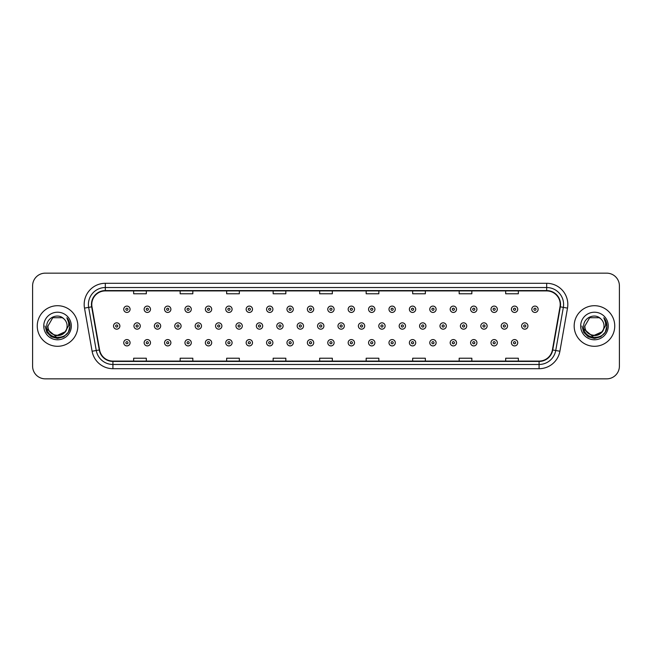 <?xml version="1.0" encoding="UTF-8"?>
<svg xmlns="http://www.w3.org/2000/svg" width="652" height="652" viewBox="0 0 652 652"><rect width="100%" height="100%" fill="white"/><g stroke="black" fill="none" stroke-linecap="round" stroke-linejoin="round"><path stroke-width="0.98" d="M37.254 326A20.293 20.293 0 0 0 57.547 346.293A20.293 20.293 0 0 0 77.832 326A20.293 20.293 0 0 0 57.547 305.707A20.293 20.293 0 0 0 37.254 326A20.293 20.293 0 0 0 57.547 346.293A20.293 20.293 0 0 0 77.832 326A20.293 20.293 0 0 0 57.547 305.707A20.293 20.293 0 0 0 37.254 326M574.168 326A20.293 20.293 0 0 0 594.453 346.293A20.293 20.293 0 0 0 614.746 326A20.293 20.293 0 0 0 594.453 305.707A20.293 20.293 0 0 0 574.168 326A20.293 20.293 0 0 0 594.453 346.293A20.293 20.293 0 0 0 614.746 326A20.293 20.293 0 0 0 594.453 305.707A20.293 20.293 0 0 0 574.168 326M91.785 304.435A13.529 13.529 0 0 1 105.314 290.914L546.686 290.914A13.529 13.529 0 0 1 560.011 306.79L552.407 349.912A13.529 13.529 0 0 1 539.082 361.086L112.918 361.086A13.529 13.529 0 0 1 99.593 349.912L91.989 306.79A13.529 13.529 0 0 1 91.785 304.435M91.451 304.435A13.863 13.863 0 0 0 91.663 306.847L99.267 349.969A13.863 13.863 0 0 0 112.918 361.428L539.082 361.428A13.863 13.863 0 0 0 552.733 349.969L560.337 306.847A13.863 13.863 0 0 0 546.686 290.572L105.314 290.572A13.863 13.863 0 0 0 91.451 304.435M84.499 308.111A21.141 21.141 0 0 1 105.314 283.302L546.686 283.302A21.141 21.141 0 0 1 567.501 308.111L559.897 351.232A21.141 21.141 0 0 1 539.082 368.698L112.918 368.698A21.141 21.141 0 0 1 92.103 351.232L84.499 308.111L88.664 307.377A16.911 16.911 0 0 1 105.314 287.532L546.686 287.532A16.911 16.911 0 0 1 563.336 307.377L555.732 350.499A16.911 16.911 0 0 1 539.082 364.468L112.918 364.468A16.911 16.911 0 0 1 96.268 350.499L88.664 307.377A16.911 16.911 0 0 1 88.403 304.435M619.4 285.837A12.681 12.681 0 0 0 606.719 273.155L45.281 273.155A12.681 12.681 0 0 0 32.6 285.837L32.6 366.163A12.681 12.681 0 0 0 45.281 378.845L606.719 378.845A12.681 12.681 0 0 0 619.4 366.163L619.4 285.837L619.4 366.163M552.733 349.969L555.732 350.499L563.336 307.377L567.501 308.111M319.659 290.914L319.659 293.775L332.341 293.775L332.341 290.914M273.155 290.914L273.155 293.775L285.837 293.775L285.837 290.914M226.651 290.914L226.651 293.775L239.333 293.775L239.333 290.914M180.148 290.914L180.148 293.775L192.829 293.775L192.829 290.914M133.644 290.914L133.644 293.775L146.325 293.775L146.325 290.914M366.163 290.914L366.163 293.775L378.845 293.775L378.845 290.914M412.667 290.914L412.667 293.775L425.348 293.775L425.348 290.914M459.171 290.914L459.171 293.775L471.852 293.775L471.852 290.914M505.675 290.914L505.675 293.775L518.356 293.775L518.356 290.914M332.341 361.086L332.341 358.225L319.659 358.225L319.659 361.086M285.837 361.086L285.837 358.225L273.155 358.225L273.155 361.086M239.333 361.086L239.333 358.225L226.651 358.225L226.651 361.086M192.829 361.086L192.829 358.225L180.148 358.225L180.148 361.086M146.325 361.086L146.325 358.225L133.644 358.225L133.644 361.086M378.845 361.086L378.845 358.225L366.163 358.225L366.163 361.086M425.348 361.086L425.348 358.225L412.667 358.225L412.667 361.086M471.852 361.086L471.852 358.225L459.171 358.225L459.171 361.086M518.356 361.086L518.356 358.225L505.675 358.225L505.675 361.086M32.6 285.837L32.6 366.163M606.719 273.155L45.281 273.155M45.281 378.845L606.719 378.845M130.082 309.26A3.17 3.17 0 0 1 126.912 312.43A3.17 3.17 0 0 1 123.741 309.26A3.17 3.17 0 0 1 126.912 306.09A3.17 3.17 0 0 1 130.082 309.26A3.17 3.17 0 0 0 126.912 306.09A3.17 3.17 0 0 0 123.741 309.26M113.538 326A3.17 3.17 0 0 1 116.708 322.83A3.17 3.17 0 0 1 119.878 326A3.17 3.17 0 0 1 116.708 329.17A3.17 3.17 0 0 1 113.538 326A3.17 3.17 0 0 0 116.708 329.17A3.17 3.17 0 0 0 119.878 326M123.741 342.74A3.17 3.17 0 0 1 126.912 339.57A3.17 3.17 0 0 1 130.082 342.74A3.17 3.17 0 0 1 126.912 345.91A3.17 3.17 0 0 1 123.741 342.74A3.17 3.17 0 0 0 126.912 345.91A3.17 3.17 0 0 0 130.082 342.74M150.49 309.26A3.17 3.17 0 0 1 147.311 312.43A3.17 3.17 0 0 1 144.141 309.26A3.17 3.17 0 0 1 147.311 306.09A3.17 3.17 0 0 1 150.49 309.26A3.17 3.17 0 0 0 147.311 306.09A3.17 3.17 0 0 0 144.141 309.26M170.889 309.26A3.17 3.17 0 0 1 167.719 312.43A3.17 3.17 0 0 1 164.548 309.26A3.17 3.17 0 0 1 167.719 306.09A3.17 3.17 0 0 1 170.889 309.26A3.17 3.17 0 0 0 167.719 306.09A3.17 3.17 0 0 0 164.548 309.26M191.289 309.26A3.17 3.17 0 0 1 188.118 312.43A3.17 3.17 0 0 1 184.948 309.26A3.17 3.17 0 0 1 188.118 306.09A3.17 3.17 0 0 1 191.289 309.26A3.17 3.17 0 0 0 188.118 306.09A3.17 3.17 0 0 0 184.948 309.26M211.696 309.26A3.17 3.17 0 0 1 208.526 312.43A3.17 3.17 0 0 1 205.356 309.26A3.17 3.17 0 0 1 208.526 306.09A3.17 3.17 0 0 1 211.696 309.26A3.17 3.17 0 0 0 208.526 306.09A3.17 3.17 0 0 0 205.356 309.26M133.945 326A3.17 3.17 0 0 1 137.116 322.83A3.17 3.17 0 0 1 140.286 326A3.17 3.17 0 0 1 137.116 329.17A3.17 3.17 0 0 1 133.945 326A3.17 3.17 0 0 0 137.116 329.17A3.17 3.17 0 0 0 140.286 326M154.345 326A3.17 3.17 0 0 1 157.515 322.83A3.17 3.17 0 0 1 160.685 326A3.17 3.17 0 0 1 157.515 329.17A3.17 3.17 0 0 1 154.345 326A3.17 3.17 0 0 0 157.515 329.17A3.17 3.17 0 0 0 160.685 326M174.752 326A3.17 3.17 0 0 1 177.923 322.83A3.17 3.17 0 0 1 181.093 326A3.17 3.17 0 0 1 177.923 329.17A3.17 3.17 0 0 1 174.752 326A3.17 3.17 0 0 0 177.923 329.17A3.17 3.17 0 0 0 181.093 326M144.141 342.74A3.17 3.17 0 0 1 147.311 339.57A3.17 3.17 0 0 1 150.49 342.74A3.17 3.17 0 0 1 147.311 345.91A3.17 3.17 0 0 1 144.141 342.74A3.17 3.17 0 0 0 147.311 345.91A3.17 3.17 0 0 0 150.49 342.74M164.548 342.74A3.17 3.17 0 0 1 167.719 339.57A3.17 3.17 0 0 1 170.889 342.74A3.17 3.17 0 0 1 167.719 345.91A3.17 3.17 0 0 1 164.548 342.74A3.17 3.17 0 0 0 167.719 345.91A3.17 3.17 0 0 0 170.889 342.74M184.948 342.74A3.17 3.17 0 0 1 188.118 339.57A3.17 3.17 0 0 1 191.289 342.74A3.17 3.17 0 0 1 188.118 345.91A3.17 3.17 0 0 1 184.948 342.74A3.17 3.17 0 0 0 188.118 345.91A3.17 3.17 0 0 0 191.289 342.74M205.356 342.74A3.17 3.17 0 0 1 208.526 339.57A3.17 3.17 0 0 1 211.696 342.74A3.17 3.17 0 0 1 208.526 345.91A3.17 3.17 0 0 1 205.356 342.74A3.17 3.17 0 0 0 208.526 345.91A3.17 3.17 0 0 0 211.696 342.74M67.099 326C67.686 338.331 47.4 338.331 47.987 326L52.763 317.72L62.323 317.72L63.806 318.779C57.938 312.634 46.651 317.695 46.757 326C45.681 340.752 69.601 341.143 69.984 326.717L70.008 326C69.968 322.862 68.925 320.116 66.879 317.744C68.436 320.303 68.99 323.05 68.525 326L64.866 332.137A9.56 9.56 0 0 0 67.099 326C67.686 338.331 47.4 338.331 47.987 326C47.4 338.331 67.686 338.331 67.099 326A9.56 9.56 0 0 0 63.806 318.779M64.866 332.137C59.797 338.999 47.49 334.615 47.987 326M65.477 331.632L55.51 336.147L47.05 329.097M43.757 326A13.782 13.782 0 0 0 57.547 339.782A13.782 13.782 0 0 0 71.329 326A13.782 13.782 0 0 0 57.547 312.218A13.782 13.782 0 0 0 43.757 326M66.879 317.744L70 326.359L69.422 322.227L70 326.359L69.422 322.227L70 326.359L66.969 317.85L70 326.359L66.969 317.85L70.008 326L68.338 332.235L63.774 336.791L57.547 338.461L51.312 336.791L46.748 332.235L45.078 326M66.969 317.85L70 326.367M604.013 326C604.6 338.331 584.314 338.331 584.901 326L589.677 317.72L599.237 317.72L600.72 318.779C594.852 312.634 583.564 317.695 583.67 326C582.595 340.752 606.515 341.143 606.898 326.717L606.922 326C606.882 322.862 605.838 320.116 603.793 317.744C605.349 320.303 605.904 323.05 605.439 326L601.78 332.137A9.56 9.56 0 0 0 604.013 326C604.6 338.331 584.314 338.331 584.901 326C584.314 338.331 604.6 338.331 604.013 326A9.56 9.56 0 0 0 600.72 318.779M601.78 332.137C596.71 338.999 584.404 334.615 584.901 326M602.391 331.632L592.423 336.147L583.964 329.097M580.671 326A13.782 13.782 0 0 0 594.453 339.782A13.782 13.782 0 0 0 608.243 326A13.782 13.782 0 0 0 594.453 312.218A13.782 13.782 0 0 0 580.671 326M603.793 317.744L606.914 326.359L606.336 322.227L606.914 326.359L606.336 322.227L606.914 326.359L603.882 317.85L606.914 326.359L603.882 317.85L606.922 326L605.252 332.235L600.688 336.791L594.453 338.461L588.226 336.791L583.662 332.235L581.991 326M603.882 317.85L606.914 326.367M195.152 326A3.17 3.17 0 0 1 198.322 322.83A3.17 3.17 0 0 1 201.492 326A3.17 3.17 0 0 1 198.322 329.17A3.17 3.17 0 0 1 195.152 326A3.17 3.17 0 0 0 198.322 329.17A3.17 3.17 0 0 0 201.492 326M232.096 309.26A3.17 3.17 0 0 1 228.925 312.43A3.17 3.17 0 0 1 225.755 309.26A3.17 3.17 0 0 1 228.925 306.09A3.17 3.17 0 0 1 232.096 309.26A3.17 3.17 0 0 0 228.925 306.09A3.17 3.17 0 0 0 225.755 309.26M252.503 309.26A3.17 3.17 0 0 1 249.325 312.43A3.17 3.17 0 0 1 246.154 309.26A3.17 3.17 0 0 1 249.325 306.09A3.17 3.17 0 0 1 252.503 309.26A3.17 3.17 0 0 0 249.325 306.09A3.17 3.17 0 0 0 246.154 309.26M272.903 309.26A3.17 3.17 0 0 1 269.732 312.43A3.17 3.17 0 0 1 266.562 309.26A3.17 3.17 0 0 1 269.732 306.09A3.17 3.17 0 0 1 272.903 309.26A3.17 3.17 0 0 0 269.732 306.09A3.17 3.17 0 0 0 266.562 309.26M293.302 309.26A3.17 3.17 0 0 1 290.132 312.43A3.17 3.17 0 0 1 286.962 309.26A3.17 3.17 0 0 1 290.132 306.09A3.17 3.17 0 0 1 293.302 309.26A3.17 3.17 0 0 0 290.132 306.09A3.17 3.17 0 0 0 286.962 309.26M215.551 326A3.17 3.17 0 0 1 218.722 322.83A3.17 3.17 0 0 1 221.892 326A3.17 3.17 0 0 1 218.722 329.17A3.17 3.17 0 0 1 215.551 326A3.17 3.17 0 0 0 218.722 329.17A3.17 3.17 0 0 0 221.892 326M235.959 326A3.17 3.17 0 0 1 239.129 322.83A3.17 3.17 0 0 1 242.299 326A3.17 3.17 0 0 1 239.129 329.17A3.17 3.17 0 0 1 235.959 326A3.17 3.17 0 0 0 239.129 329.17A3.17 3.17 0 0 0 242.299 326M256.358 326A3.17 3.17 0 0 1 259.529 322.83A3.17 3.17 0 0 1 262.699 326A3.17 3.17 0 0 1 259.529 329.17A3.17 3.17 0 0 1 256.358 326A3.17 3.17 0 0 0 259.529 329.17A3.17 3.17 0 0 0 262.699 326M276.766 326A3.17 3.17 0 0 1 279.936 322.83A3.17 3.17 0 0 1 283.107 326A3.17 3.17 0 0 1 279.936 329.17A3.17 3.17 0 0 1 276.766 326A3.17 3.17 0 0 0 279.936 329.17A3.17 3.17 0 0 0 283.107 326M225.755 342.74A3.17 3.17 0 0 1 228.925 339.57A3.17 3.17 0 0 1 232.096 342.74A3.17 3.17 0 0 1 228.925 345.91A3.17 3.17 0 0 1 225.755 342.74A3.17 3.17 0 0 0 228.925 345.91A3.17 3.17 0 0 0 232.096 342.74M246.154 342.74A3.17 3.17 0 0 1 249.325 339.57A3.17 3.17 0 0 1 252.503 342.74A3.17 3.17 0 0 1 249.325 345.91A3.17 3.17 0 0 1 246.154 342.74A3.17 3.17 0 0 0 249.325 345.91A3.17 3.17 0 0 0 252.503 342.74M266.562 342.74A3.17 3.17 0 0 1 269.732 339.57A3.17 3.17 0 0 1 272.903 342.74A3.17 3.17 0 0 1 269.732 345.91A3.17 3.17 0 0 1 266.562 342.74A3.17 3.17 0 0 0 269.732 345.91A3.17 3.17 0 0 0 272.903 342.74M313.71 309.26A3.17 3.17 0 0 1 310.539 312.43A3.17 3.17 0 0 1 307.369 309.26A3.17 3.17 0 0 1 310.539 306.09A3.17 3.17 0 0 1 313.71 309.26A3.17 3.17 0 0 0 310.539 306.09A3.17 3.17 0 0 0 307.369 309.26M334.109 309.26A3.17 3.17 0 0 1 330.939 312.43A3.17 3.17 0 0 1 327.769 309.26A3.17 3.17 0 0 1 330.939 306.09A3.17 3.17 0 0 1 334.109 309.26A3.17 3.17 0 0 0 330.939 306.09A3.17 3.17 0 0 0 327.769 309.26M354.517 309.26A3.17 3.17 0 0 1 351.338 312.43A3.17 3.17 0 0 1 348.168 309.26A3.17 3.17 0 0 1 351.338 306.09A3.17 3.17 0 0 1 354.517 309.26A3.17 3.17 0 0 0 351.338 306.09A3.17 3.17 0 0 0 348.168 309.26M374.916 309.26A3.17 3.17 0 0 1 371.746 312.43A3.17 3.17 0 0 1 368.576 309.26A3.17 3.17 0 0 1 371.746 306.09A3.17 3.17 0 0 1 374.916 309.26A3.17 3.17 0 0 0 371.746 306.09A3.17 3.17 0 0 0 368.576 309.26M395.316 309.26A3.17 3.17 0 0 1 392.145 312.43A3.17 3.17 0 0 1 388.975 309.26A3.17 3.17 0 0 1 392.145 306.09A3.17 3.17 0 0 1 395.316 309.26A3.17 3.17 0 0 0 392.145 306.09A3.17 3.17 0 0 0 388.975 309.26M415.723 309.26A3.17 3.17 0 0 1 412.553 312.43A3.17 3.17 0 0 1 409.383 309.26A3.17 3.17 0 0 1 412.553 306.09A3.17 3.17 0 0 1 415.723 309.26A3.17 3.17 0 0 0 412.553 306.09A3.17 3.17 0 0 0 409.383 309.26M297.165 326A3.17 3.17 0 0 1 300.336 322.83A3.17 3.17 0 0 1 303.506 326A3.17 3.17 0 0 1 300.336 329.17A3.17 3.17 0 0 1 297.165 326A3.17 3.17 0 0 0 300.336 329.17A3.17 3.17 0 0 0 303.506 326M317.565 326A3.17 3.17 0 0 1 320.735 322.83A3.17 3.17 0 0 1 323.905 326A3.17 3.17 0 0 1 320.735 329.17A3.17 3.17 0 0 1 317.565 326A3.17 3.17 0 0 0 320.735 329.17A3.17 3.17 0 0 0 323.905 326M337.972 326A3.17 3.17 0 0 1 341.143 322.83A3.17 3.17 0 0 1 344.313 326A3.17 3.17 0 0 1 341.143 329.17A3.17 3.17 0 0 1 337.972 326A3.17 3.17 0 0 0 341.143 329.17A3.17 3.17 0 0 0 344.313 326M358.372 326A3.17 3.17 0 0 1 361.542 322.83A3.17 3.17 0 0 1 364.712 326A3.17 3.17 0 0 1 361.542 329.17A3.17 3.17 0 0 1 358.372 326A3.17 3.17 0 0 0 361.542 329.17A3.17 3.17 0 0 0 364.712 326M378.779 326A3.17 3.17 0 0 1 381.95 322.83A3.17 3.17 0 0 1 385.12 326A3.17 3.17 0 0 1 381.95 329.17A3.17 3.17 0 0 1 378.779 326A3.17 3.17 0 0 0 381.95 329.17A3.17 3.17 0 0 0 385.12 326M399.179 326A3.17 3.17 0 0 1 402.349 322.83A3.17 3.17 0 0 1 405.52 326A3.17 3.17 0 0 1 402.349 329.17A3.17 3.17 0 0 1 399.179 326A3.17 3.17 0 0 0 402.349 329.17A3.17 3.17 0 0 0 405.52 326M286.962 342.74A3.17 3.17 0 0 1 290.132 339.57A3.17 3.17 0 0 1 293.302 342.74A3.17 3.17 0 0 1 290.132 345.91A3.17 3.17 0 0 1 286.962 342.74A3.17 3.17 0 0 0 290.132 345.91A3.17 3.17 0 0 0 293.302 342.74M307.369 342.74A3.17 3.17 0 0 1 310.539 339.57A3.17 3.17 0 0 1 313.71 342.74A3.17 3.17 0 0 1 310.539 345.91A3.17 3.17 0 0 1 307.369 342.74A3.17 3.17 0 0 0 310.539 345.91A3.17 3.17 0 0 0 313.71 342.74M327.769 342.74A3.17 3.17 0 0 1 330.939 339.57A3.17 3.17 0 0 1 334.109 342.74A3.17 3.17 0 0 1 330.939 345.91A3.17 3.17 0 0 1 327.769 342.74A3.17 3.17 0 0 0 330.939 345.91A3.17 3.17 0 0 0 334.109 342.74M348.168 342.74A3.17 3.17 0 0 1 351.338 339.57A3.17 3.17 0 0 1 354.517 342.74A3.17 3.17 0 0 1 351.338 345.91A3.17 3.17 0 0 1 348.168 342.74A3.17 3.17 0 0 0 351.338 345.91A3.17 3.17 0 0 0 354.517 342.74M368.576 342.74A3.17 3.17 0 0 1 371.746 339.57A3.17 3.17 0 0 1 374.916 342.74A3.17 3.17 0 0 1 371.746 345.91A3.17 3.17 0 0 1 368.576 342.74A3.17 3.17 0 0 0 371.746 345.91A3.17 3.17 0 0 0 374.916 342.74M388.975 342.74A3.17 3.17 0 0 1 392.145 339.57A3.17 3.17 0 0 1 395.316 342.74A3.17 3.17 0 0 1 392.145 345.91A3.17 3.17 0 0 1 388.975 342.74A3.17 3.17 0 0 0 392.145 345.91A3.17 3.17 0 0 0 395.316 342.74M436.123 309.26A3.17 3.17 0 0 1 432.952 312.43A3.17 3.17 0 0 1 429.782 309.26A3.17 3.17 0 0 1 432.952 306.09A3.17 3.17 0 0 1 436.123 309.26A3.17 3.17 0 0 0 432.952 306.09A3.17 3.17 0 0 0 429.782 309.26M456.53 309.26A3.17 3.17 0 0 1 453.352 312.43A3.17 3.17 0 0 1 450.182 309.26A3.17 3.17 0 0 1 453.352 306.09A3.17 3.17 0 0 1 456.53 309.26A3.17 3.17 0 0 0 453.352 306.09A3.17 3.17 0 0 0 450.182 309.26M476.93 309.26A3.17 3.17 0 0 1 473.759 312.43A3.17 3.17 0 0 1 470.589 309.26A3.17 3.17 0 0 1 473.759 306.09A3.17 3.17 0 0 1 476.93 309.26A3.17 3.17 0 0 0 473.759 306.09A3.17 3.17 0 0 0 470.589 309.26M497.329 309.26A3.17 3.17 0 0 1 494.159 312.43A3.17 3.17 0 0 1 490.989 309.26A3.17 3.17 0 0 1 494.159 306.09A3.17 3.17 0 0 1 497.329 309.26A3.17 3.17 0 0 0 494.159 306.09A3.17 3.17 0 0 0 490.989 309.26M517.737 309.26A3.17 3.17 0 0 1 514.567 312.43A3.17 3.17 0 0 1 511.396 309.26A3.17 3.17 0 0 1 514.567 306.09A3.17 3.17 0 0 1 517.737 309.26A3.17 3.17 0 0 0 514.567 306.09A3.17 3.17 0 0 0 511.396 309.26M538.136 309.26A3.17 3.17 0 0 1 534.966 312.43A3.17 3.17 0 0 1 531.796 309.26A3.17 3.17 0 0 1 534.966 306.09A3.17 3.17 0 0 1 538.136 309.26A3.17 3.17 0 0 0 534.966 306.09A3.17 3.17 0 0 0 531.796 309.26M419.578 326A3.17 3.17 0 0 1 422.749 322.83A3.17 3.17 0 0 1 425.919 326A3.17 3.17 0 0 1 422.749 329.17A3.17 3.17 0 0 1 419.578 326A3.17 3.17 0 0 0 422.749 329.17A3.17 3.17 0 0 0 425.919 326M439.986 326A3.17 3.17 0 0 1 443.156 322.83A3.17 3.17 0 0 1 446.327 326A3.17 3.17 0 0 1 443.156 329.17A3.17 3.17 0 0 1 439.986 326A3.17 3.17 0 0 0 443.156 329.17A3.17 3.17 0 0 0 446.327 326M460.385 326A3.17 3.17 0 0 1 463.556 322.83A3.17 3.17 0 0 1 466.726 326A3.17 3.17 0 0 1 463.556 329.17A3.17 3.17 0 0 1 460.385 326A3.17 3.17 0 0 0 463.556 329.17A3.17 3.17 0 0 0 466.726 326M480.793 326A3.17 3.17 0 0 1 483.963 322.83A3.17 3.17 0 0 1 487.134 326A3.17 3.17 0 0 1 483.963 329.17A3.17 3.17 0 0 1 480.793 326A3.17 3.17 0 0 0 483.963 329.17A3.17 3.17 0 0 0 487.134 326M501.192 326A3.17 3.17 0 0 1 504.363 322.83A3.17 3.17 0 0 1 507.533 326A3.17 3.17 0 0 1 504.363 329.17A3.17 3.17 0 0 1 501.192 326A3.17 3.17 0 0 0 504.363 329.17A3.17 3.17 0 0 0 507.533 326M521.592 326A3.17 3.17 0 0 1 524.762 322.83A3.17 3.17 0 0 1 527.933 326A3.17 3.17 0 0 1 524.762 329.17A3.17 3.17 0 0 1 521.592 326A3.17 3.17 0 0 0 524.762 329.17A3.17 3.17 0 0 0 527.933 326M409.383 342.74A3.17 3.17 0 0 1 412.553 339.57A3.17 3.17 0 0 1 415.723 342.74A3.17 3.17 0 0 1 412.553 345.91A3.17 3.17 0 0 1 409.383 342.74A3.17 3.17 0 0 0 412.553 345.91A3.17 3.17 0 0 0 415.723 342.74M429.782 342.74A3.17 3.17 0 0 1 432.952 339.57A3.17 3.17 0 0 1 436.123 342.74A3.17 3.17 0 0 1 432.952 345.91A3.17 3.17 0 0 1 429.782 342.74A3.17 3.17 0 0 0 432.952 345.91A3.17 3.17 0 0 0 436.123 342.74M450.182 342.74A3.17 3.17 0 0 1 453.352 339.57A3.17 3.17 0 0 1 456.53 342.74A3.17 3.17 0 0 1 453.352 345.91A3.17 3.17 0 0 1 450.182 342.74A3.17 3.17 0 0 0 453.352 345.91A3.17 3.17 0 0 0 456.53 342.74M470.589 342.74A3.17 3.17 0 0 1 473.759 339.57A3.17 3.17 0 0 1 476.93 342.74A3.17 3.17 0 0 1 473.759 345.91A3.17 3.17 0 0 1 470.589 342.74A3.17 3.17 0 0 0 473.759 345.91A3.17 3.17 0 0 0 476.93 342.74M490.989 342.74A3.17 3.17 0 0 1 494.159 339.57A3.17 3.17 0 0 1 497.329 342.74A3.17 3.17 0 0 1 494.159 345.91A3.17 3.17 0 0 1 490.989 342.74A3.17 3.17 0 0 0 494.159 345.91A3.17 3.17 0 0 0 497.329 342.74M511.396 342.74A3.17 3.17 0 0 1 514.567 339.57A3.17 3.17 0 0 1 517.737 342.74A3.17 3.17 0 0 1 514.567 345.91A3.17 3.17 0 0 1 511.396 342.74A3.17 3.17 0 0 0 514.567 345.91A3.17 3.17 0 0 0 517.737 342.74M546.686 283.302L546.686 290.572M88.664 307.377L91.663 306.847M112.918 368.698L112.918 361.428M539.082 361.428L539.082 368.698M92.103 351.232L99.267 349.969M560.337 306.847L563.336 307.377M105.314 283.302L105.314 290.572M555.732 350.499L559.897 351.232M125.852 309.26A1.059 1.059 0 0 0 126.912 310.319A1.059 1.059 0 0 0 127.971 309.26A1.059 1.059 0 0 0 126.912 308.2A1.059 1.059 0 0 0 125.852 309.26M117.767 326A1.059 1.059 0 0 0 116.708 324.94A1.059 1.059 0 0 0 115.657 326A1.059 1.059 0 0 0 116.708 327.06A1.059 1.059 0 0 0 117.767 326M127.971 342.74A1.059 1.059 0 0 0 126.912 341.681A1.059 1.059 0 0 0 125.852 342.74A1.059 1.059 0 0 0 126.912 343.8A1.059 1.059 0 0 0 127.971 342.74M146.26 309.26A1.059 1.059 0 0 0 147.311 310.319A1.059 1.059 0 0 0 148.371 309.26A1.059 1.059 0 0 0 147.311 308.2A1.059 1.059 0 0 0 146.26 309.26M166.659 309.26A1.059 1.059 0 0 0 167.719 310.319A1.059 1.059 0 0 0 168.778 309.26A1.059 1.059 0 0 0 167.719 308.2A1.059 1.059 0 0 0 166.659 309.26M187.067 309.26A1.059 1.059 0 0 0 188.118 310.319A1.059 1.059 0 0 0 189.178 309.26A1.059 1.059 0 0 0 188.118 308.2A1.059 1.059 0 0 0 187.067 309.26M207.466 309.26A1.059 1.059 0 0 0 208.526 310.319A1.059 1.059 0 0 0 209.577 309.26A1.059 1.059 0 0 0 208.526 308.2A1.059 1.059 0 0 0 207.466 309.26M138.167 326A1.059 1.059 0 0 0 137.116 324.94A1.059 1.059 0 0 0 136.056 326A1.059 1.059 0 0 0 137.116 327.06A1.059 1.059 0 0 0 138.167 326M158.575 326A1.059 1.059 0 0 0 157.515 324.94A1.059 1.059 0 0 0 156.456 326A1.059 1.059 0 0 0 157.515 327.06A1.059 1.059 0 0 0 158.575 326M178.974 326A1.059 1.059 0 0 0 177.923 324.94A1.059 1.059 0 0 0 176.863 326A1.059 1.059 0 0 0 177.923 327.06A1.059 1.059 0 0 0 178.974 326M148.371 342.74A1.059 1.059 0 0 0 147.311 341.681A1.059 1.059 0 0 0 146.26 342.74A1.059 1.059 0 0 0 147.311 343.8A1.059 1.059 0 0 0 148.371 342.74M168.778 342.74A1.059 1.059 0 0 0 167.719 341.681A1.059 1.059 0 0 0 166.659 342.74A1.059 1.059 0 0 0 167.719 343.8A1.059 1.059 0 0 0 168.778 342.74M189.178 342.74A1.059 1.059 0 0 0 188.118 341.681A1.059 1.059 0 0 0 187.067 342.74A1.059 1.059 0 0 0 188.118 343.8A1.059 1.059 0 0 0 189.178 342.74M209.577 342.74A1.059 1.059 0 0 0 208.526 341.681A1.059 1.059 0 0 0 207.466 342.74A1.059 1.059 0 0 0 208.526 343.8A1.059 1.059 0 0 0 209.577 342.74M199.382 326A1.059 1.059 0 0 0 198.322 324.94A1.059 1.059 0 0 0 197.263 326A1.059 1.059 0 0 0 198.322 327.06A1.059 1.059 0 0 0 199.382 326M227.866 309.26A1.059 1.059 0 0 0 228.925 310.319A1.059 1.059 0 0 0 229.985 309.26A1.059 1.059 0 0 0 228.925 308.2A1.059 1.059 0 0 0 227.866 309.26M248.273 309.26A1.059 1.059 0 0 0 249.325 310.319A1.059 1.059 0 0 0 250.384 309.26A1.059 1.059 0 0 0 249.325 308.2A1.059 1.059 0 0 0 248.273 309.26M268.673 309.26A1.059 1.059 0 0 0 269.732 310.319A1.059 1.059 0 0 0 270.792 309.26A1.059 1.059 0 0 0 269.732 308.2A1.059 1.059 0 0 0 268.673 309.26M289.08 309.26A1.059 1.059 0 0 0 290.132 310.319A1.059 1.059 0 0 0 291.191 309.26A1.059 1.059 0 0 0 290.132 308.2A1.059 1.059 0 0 0 289.08 309.26M219.781 326A1.059 1.059 0 0 0 218.722 324.94A1.059 1.059 0 0 0 217.67 326A1.059 1.059 0 0 0 218.722 327.06A1.059 1.059 0 0 0 219.781 326M240.18 326A1.059 1.059 0 0 0 239.129 324.94A1.059 1.059 0 0 0 238.07 326A1.059 1.059 0 0 0 239.129 327.06A1.059 1.059 0 0 0 240.18 326M260.588 326A1.059 1.059 0 0 0 259.529 324.94A1.059 1.059 0 0 0 258.477 326A1.059 1.059 0 0 0 259.529 327.06A1.059 1.059 0 0 0 260.588 326M280.988 326A1.059 1.059 0 0 0 279.936 324.94A1.059 1.059 0 0 0 278.877 326A1.059 1.059 0 0 0 279.936 327.06A1.059 1.059 0 0 0 280.988 326M229.985 342.74A1.059 1.059 0 0 0 228.925 341.681A1.059 1.059 0 0 0 227.866 342.74A1.059 1.059 0 0 0 228.925 343.8A1.059 1.059 0 0 0 229.985 342.74M250.384 342.74A1.059 1.059 0 0 0 249.325 341.681A1.059 1.059 0 0 0 248.273 342.74A1.059 1.059 0 0 0 249.325 343.8A1.059 1.059 0 0 0 250.384 342.74M270.792 342.74A1.059 1.059 0 0 0 269.732 341.681A1.059 1.059 0 0 0 268.673 342.74A1.059 1.059 0 0 0 269.732 343.8A1.059 1.059 0 0 0 270.792 342.74M309.48 309.26A1.059 1.059 0 0 0 310.539 310.319A1.059 1.059 0 0 0 311.591 309.26A1.059 1.059 0 0 0 310.539 308.2A1.059 1.059 0 0 0 309.48 309.26M329.879 309.26A1.059 1.059 0 0 0 330.939 310.319A1.059 1.059 0 0 0 331.998 309.26A1.059 1.059 0 0 0 330.939 308.2A1.059 1.059 0 0 0 329.879 309.26M350.287 309.26A1.059 1.059 0 0 0 351.338 310.319A1.059 1.059 0 0 0 352.398 309.26A1.059 1.059 0 0 0 351.338 308.2A1.059 1.059 0 0 0 350.287 309.26M370.686 309.26A1.059 1.059 0 0 0 371.746 310.319A1.059 1.059 0 0 0 372.805 309.26A1.059 1.059 0 0 0 371.746 308.2A1.059 1.059 0 0 0 370.686 309.26M391.094 309.26A1.059 1.059 0 0 0 392.145 310.319A1.059 1.059 0 0 0 393.205 309.26A1.059 1.059 0 0 0 392.145 308.2A1.059 1.059 0 0 0 391.094 309.26M411.493 309.26A1.059 1.059 0 0 0 412.553 310.319A1.059 1.059 0 0 0 413.604 309.26A1.059 1.059 0 0 0 412.553 308.2A1.059 1.059 0 0 0 411.493 309.26M301.395 326A1.059 1.059 0 0 0 300.336 324.94A1.059 1.059 0 0 0 299.276 326A1.059 1.059 0 0 0 300.336 327.06A1.059 1.059 0 0 0 301.395 326M321.795 326A1.059 1.059 0 0 0 320.735 324.94A1.059 1.059 0 0 0 319.684 326A1.059 1.059 0 0 0 320.735 327.06A1.059 1.059 0 0 0 321.795 326M342.194 326A1.059 1.059 0 0 0 341.143 324.94A1.059 1.059 0 0 0 340.083 326A1.059 1.059 0 0 0 341.143 327.06A1.059 1.059 0 0 0 342.194 326M362.602 326A1.059 1.059 0 0 0 361.542 324.94A1.059 1.059 0 0 0 360.491 326A1.059 1.059 0 0 0 361.542 327.06A1.059 1.059 0 0 0 362.602 326M383.001 326A1.059 1.059 0 0 0 381.95 324.94A1.059 1.059 0 0 0 380.89 326A1.059 1.059 0 0 0 381.95 327.06A1.059 1.059 0 0 0 383.001 326M403.409 326A1.059 1.059 0 0 0 402.349 324.94A1.059 1.059 0 0 0 401.29 326A1.059 1.059 0 0 0 402.349 327.06A1.059 1.059 0 0 0 403.409 326M291.191 342.74A1.059 1.059 0 0 0 290.132 341.681A1.059 1.059 0 0 0 289.08 342.74A1.059 1.059 0 0 0 290.132 343.8A1.059 1.059 0 0 0 291.191 342.74M311.591 342.74A1.059 1.059 0 0 0 310.539 341.681A1.059 1.059 0 0 0 309.48 342.74A1.059 1.059 0 0 0 310.539 343.8A1.059 1.059 0 0 0 311.591 342.74M331.998 342.74A1.059 1.059 0 0 0 330.939 341.681A1.059 1.059 0 0 0 329.879 342.74A1.059 1.059 0 0 0 330.939 343.8A1.059 1.059 0 0 0 331.998 342.74M352.398 342.74A1.059 1.059 0 0 0 351.338 341.681A1.059 1.059 0 0 0 350.287 342.74A1.059 1.059 0 0 0 351.338 343.8A1.059 1.059 0 0 0 352.398 342.74M372.805 342.74A1.059 1.059 0 0 0 371.746 341.681A1.059 1.059 0 0 0 370.686 342.74A1.059 1.059 0 0 0 371.746 343.8A1.059 1.059 0 0 0 372.805 342.74M393.205 342.74A1.059 1.059 0 0 0 392.145 341.681A1.059 1.059 0 0 0 391.094 342.74A1.059 1.059 0 0 0 392.145 343.8A1.059 1.059 0 0 0 393.205 342.74M431.893 309.26A1.059 1.059 0 0 0 432.952 310.319A1.059 1.059 0 0 0 434.012 309.26A1.059 1.059 0 0 0 432.952 308.2A1.059 1.059 0 0 0 431.893 309.26M452.301 309.26A1.059 1.059 0 0 0 453.352 310.319A1.059 1.059 0 0 0 454.411 309.26A1.059 1.059 0 0 0 453.352 308.2A1.059 1.059 0 0 0 452.301 309.26M472.7 309.26A1.059 1.059 0 0 0 473.759 310.319A1.059 1.059 0 0 0 474.819 309.26A1.059 1.059 0 0 0 473.759 308.2A1.059 1.059 0 0 0 472.7 309.26M493.108 309.26A1.059 1.059 0 0 0 494.159 310.319A1.059 1.059 0 0 0 495.218 309.26A1.059 1.059 0 0 0 494.159 308.2A1.059 1.059 0 0 0 493.108 309.26M513.507 309.26A1.059 1.059 0 0 0 514.567 310.319A1.059 1.059 0 0 0 515.618 309.26A1.059 1.059 0 0 0 514.567 308.2A1.059 1.059 0 0 0 513.507 309.26M533.906 309.26A1.059 1.059 0 0 0 534.966 310.319A1.059 1.059 0 0 0 536.025 309.26A1.059 1.059 0 0 0 534.966 308.2A1.059 1.059 0 0 0 533.906 309.26M423.808 326A1.059 1.059 0 0 0 422.749 324.94A1.059 1.059 0 0 0 421.697 326A1.059 1.059 0 0 0 422.749 327.06A1.059 1.059 0 0 0 423.808 326M444.208 326A1.059 1.059 0 0 0 443.156 324.94A1.059 1.059 0 0 0 442.097 326A1.059 1.059 0 0 0 443.156 327.06A1.059 1.059 0 0 0 444.208 326M464.615 326A1.059 1.059 0 0 0 463.556 324.94A1.059 1.059 0 0 0 462.504 326A1.059 1.059 0 0 0 463.556 327.06A1.059 1.059 0 0 0 464.615 326M485.015 326A1.059 1.059 0 0 0 483.963 324.94A1.059 1.059 0 0 0 482.904 326A1.059 1.059 0 0 0 483.963 327.06A1.059 1.059 0 0 0 485.015 326M505.422 326A1.059 1.059 0 0 0 504.363 324.94A1.059 1.059 0 0 0 503.303 326A1.059 1.059 0 0 0 504.363 327.06A1.059 1.059 0 0 0 505.422 326M525.822 326A1.059 1.059 0 0 0 524.762 324.94A1.059 1.059 0 0 0 523.711 326A1.059 1.059 0 0 0 524.762 327.06A1.059 1.059 0 0 0 525.822 326M413.604 342.74A1.059 1.059 0 0 0 412.553 341.681A1.059 1.059 0 0 0 411.493 342.74A1.059 1.059 0 0 0 412.553 343.8A1.059 1.059 0 0 0 413.604 342.74M434.012 342.74A1.059 1.059 0 0 0 432.952 341.681A1.059 1.059 0 0 0 431.893 342.74A1.059 1.059 0 0 0 432.952 343.8A1.059 1.059 0 0 0 434.012 342.74M454.411 342.74A1.059 1.059 0 0 0 453.352 341.681A1.059 1.059 0 0 0 452.301 342.74A1.059 1.059 0 0 0 453.352 343.8A1.059 1.059 0 0 0 454.411 342.74M474.819 342.74A1.059 1.059 0 0 0 473.759 341.681A1.059 1.059 0 0 0 472.7 342.74A1.059 1.059 0 0 0 473.759 343.8A1.059 1.059 0 0 0 474.819 342.74M495.218 342.74A1.059 1.059 0 0 0 494.159 341.681A1.059 1.059 0 0 0 493.108 342.74A1.059 1.059 0 0 0 494.159 343.8A1.059 1.059 0 0 0 495.218 342.74M515.618 342.74A1.059 1.059 0 0 0 514.567 341.681A1.059 1.059 0 0 0 513.507 342.74A1.059 1.059 0 0 0 514.567 343.8A1.059 1.059 0 0 0 515.618 342.74"/></g></svg>
